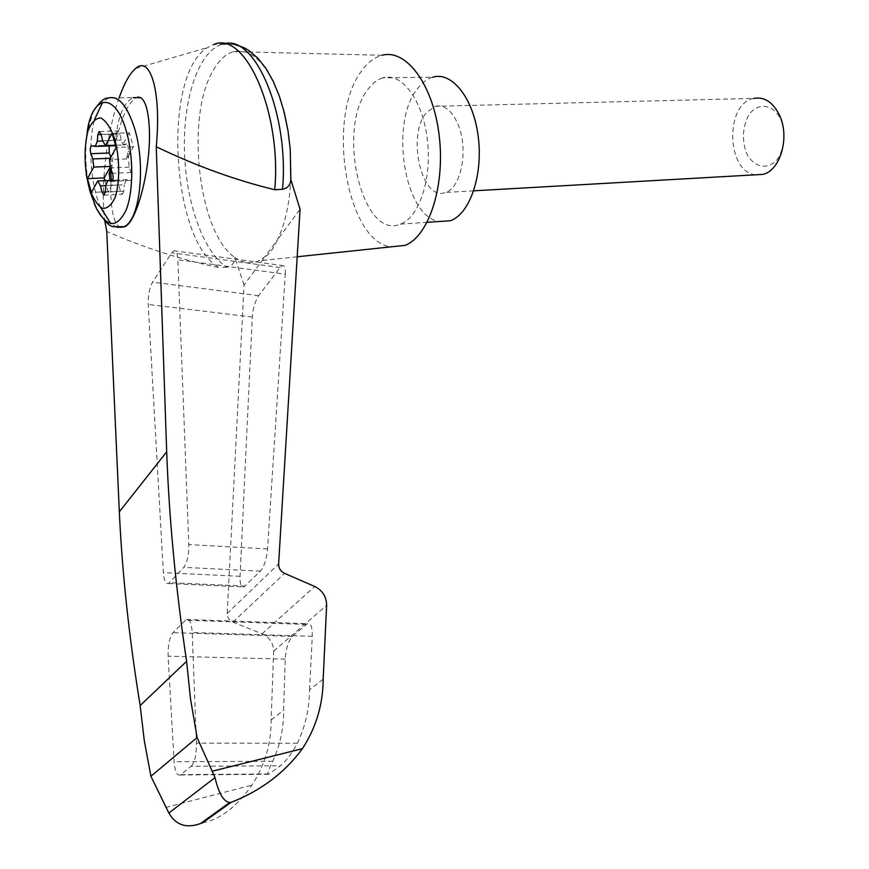 <?xml version="1.0" encoding="UTF-8"?>
<svg xmlns="http://www.w3.org/2000/svg" width="869" height="869" viewBox="0 0 869 869"><rect width="100%" height="100%" fill="white"/><g stroke="black" fill="none" stroke-linecap="round" stroke-linejoin="round"><path stroke-width="0.65" stroke-dasharray="4.34 3.26" d="M119.075 97.871C106.615 132.392 100.141 188.182 104.812 220.932M224.115 43.787L213.644 44.547L207.55 47.556C161.438 74.93 171.606 243.646 219.683 267.75C182.001 259.929 144.363 247.828 106.757 231.447M202.586 822.78C219.846 819.739 236.292 807.203 251.901 785.163C264.839 765.383 271.247 743.658 271.139 719.988L273.648 651.142C273.42 643.136 269.553 637.368 262.047 633.827L232.968 622.15C229.177 620.357 227.243 617.468 227.189 613.492L244.026 285.032L264.947 256.735C268.814 255.03 272.942 249.436 277.352 239.963L300.066 209.223M221.226 44.536C198.078 52.292 182.794 99.957 184.467 151.64C185.999 203.346 203.965 253.574 227.081 267.174C232.251 265.892 234.858 262.644 234.902 257.441C242.809 263.188 250.707 264.317 258.604 260.852L264.947 256.735L277.352 239.963C285.097 224.235 289.583 203.9 290.833 178.981M285.271 274.159C285.543 268.054 284.587 265.186 282.392 265.545L280.079 267.5L258.68 295.645C255.171 301.087 253.031 308.213 252.282 317.033L240.05 576.31C239.866 584.044 241.158 587.585 243.928 586.923L260.407 571.15C264.176 566.577 266.566 559.18 267.554 548.947L285.271 274.159L177.841 259.755C177.461 253.379 176.157 250.381 173.919 250.75L171.736 252.792L152.542 282.164C149.479 287.845 148.023 295.275 148.197 304.465L163.383 572.649C164.024 580.59 165.729 584.218 168.51 583.544L183.793 567.359C187.193 562.678 188.866 555.074 188.812 544.548L177.841 259.755M309.538 689.856L312.264 636.304C312.438 627.157 310.82 622.954 307.398 623.692L292.364 636.412C288.345 640.92 285.966 648.48 285.228 659.104L283.587 710.212C283.794 728.124 280.176 745.157 272.757 761.309C268.141 770.434 266.75 774.757 268.586 774.29L280.405 765.806C286.14 761.168 291.81 753.64 297.426 743.223C305.334 726.397 309.375 708.604 309.538 689.856L323.181 679.156M271.139 719.988L283.587 710.212M191.18 766.284C194.775 762.298 196.535 754.574 196.459 743.125L192.201 632.513C191.549 623.03 189.616 618.674 186.368 619.445L172.974 632.665C169.498 637.357 167.88 645.2 168.119 656.193L174.093 761.722C174.908 771.466 176.983 775.887 180.307 774.985L191.18 766.284L280.405 765.806M120.661 227.352C109.961 225.049 107.495 181.621 115.349 144.102C121.464 116.718 128.775 101.065 137.302 97.132L138.193 97.002M110.439 167.706L110.613 166.381L110.048 166.413M110.613 166.381L110.233 167.065M111.482 180.317L112.894 181.208L115.36 180.155L111.373 181.273L109.961 180.394M110.808 157.267L111.862 168.13L111.384 170.302M112.872 145.818L110.352 145.123L109.179 145.949M104.986 180.622L108.147 191.593L114.61 180.176L113.828 180.231M107.821 180.546L127.287 179.633L130.502 180.448C131.947 178.938 132.175 176.288 131.176 172.486L129.155 167.109L128.46 157.007L126.907 157.072L126.624 158.929L133.446 146.861L129.275 132.783L112.058 133.326M133.446 146.861L116.207 147.48M114.61 180.176L112.677 180.263M108.147 191.593L91.397 192.44M104.084 195.134L122.551 194.189L120.356 191.267L118.944 184.978C118.032 181.404 116.837 179.785 115.36 180.155M126.624 158.929L109.516 159.603M129.275 132.783L122.518 144.96L115.534 145.199M99.598 131.491L117.641 130.937L119.781 133.772L121.204 140.072C122.105 143.624 123.311 145.21 124.821 144.83L123.268 144.884L124.821 144.83M122.518 144.96L123.268 144.884M126.907 157.072L128.167 151.467C128.59 146.785 127.83 144.189 125.896 143.667L123.322 144.862M128.46 157.007L129.709 151.412C130.144 146.731 129.383 144.135 127.439 143.613L124.864 144.819M126.396 179.677L124.321 184.782L105.79 185.673M122.551 194.189L123.778 191.169L124.321 184.782M117.641 130.937L116.359 134.119L115.838 140.572L102.683 141.006M114.426 145.242L115.838 140.572M755.476 174.81C726.343 172.04 724.605 103.574 753.727 98.403L435.076 106.3L426.342 112.764C406.301 135.814 422.008 202.216 445.504 192.429C460.733 188.508 468.5 151.087 458.734 126.179C452.553 110.874 444.667 104.247 435.076 106.3M781.025 119.889C785.598 133.63 784.664 146.405 778.211 158.18C768.685 170.997 753.293 167.945 746.21 152.401C741.811 139.073 742.68 126.57 748.806 114.893C757.909 101.89 773.551 104.03 781.025 119.889M382.664 77.884C377.2 79.557 372.28 83.402 367.902 89.42C336.075 129.296 362.167 240.713 400.359 224.126C419.162 217.75 432.197 178.471 427.32 139.181C422.682 99.805 401.511 71.834 382.664 77.884L432.838 77.178C427.211 78.829 422.138 82.609 417.62 88.519C389.247 122.583 404.248 216.653 439.084 221.519M227.081 267.174L219.683 267.75M244.026 285.032L234.902 257.441C198.078 233.174 184.869 114.762 214.013 69.053C219.585 59.7 226.016 53.889 233.283 51.619C253.9 47.676 270.683 67.13 283.62 109.983M233.283 51.619L382.088 55.279C374.398 57.311 367.533 62.579 361.493 71.073C325.973 117.185 346.296 241.376 390.789 246.872M227.189 613.492L278.623 563.916M232.968 622.15L284.554 573.355M262.047 633.827L314.752 586.499M273.648 651.142L326.625 605.324M297.426 743.223L196.459 743.125M269.097 773.953L180.817 774.637M272.757 761.309L174.093 761.722M165.675 807.431L251.901 785.163M115.349 144.102C117.054 118.51 122.985 103.009 133.153 97.6L108.136 98.088L102.672 102.238M117.043 227.32L110.841 223.626M100.565 207.43C90.463 184.032 87.682 143.841 94.591 119.411M94.21 203.422C86.237 181.284 83.869 157.571 87.128 132.273L93.472 111.178M112.894 181.208L111.373 181.273M111.862 168.13L110.613 168.184M111.167 158.245L110.244 158.277M110.352 145.123L91.951 145.764M112.948 145.84L94.504 146.492M118.944 184.978L105.801 185.618M129.155 167.109L110.504 167.902M121.204 140.072L102.607 140.691M129.709 151.412L128.167 151.467M131.176 172.486L112.503 173.311M129.97 180.47L111.862 181.328M127.287 179.633L112.655 180.317M123.778 191.169L105.279 192.103M120.356 191.267L105.29 192.027M119.781 133.772L101.184 134.358M116.359 134.119L101.239 134.586M280.079 267.5L171.736 252.792M267.554 548.947L188.812 544.548M260.407 571.15L183.793 567.359M245.123 586.075L169.64 582.675M240.05 576.31L163.383 572.649M252.282 317.033L148.197 304.465M258.68 295.645L152.542 282.164M312.264 636.304L192.201 632.513M306.246 624.431L185.325 620.216M292.364 636.412L172.974 632.665M285.228 659.104L168.119 656.193M135.673 68.466L207.55 47.556M180.307 774.985L268.586 774.29M137.302 97.132L133.153 97.6M87.128 132.273C84.412 146.22 84.097 160.244 86.183 174.354M91.984 145.775L109.885 145.145M111.862 181.317L130.502 180.448M473.746 190.822L445.504 192.429M400.359 224.126L427.146 222.323M173.919 250.75L282.392 265.545M168.51 583.544L243.928 586.923M186.368 619.445L307.398 623.692M221.595 44.406L234.185 44.352M297.198 256.768L258.604 260.852"/><path stroke-width="1.3" d="M104.812 220.932L106.757 231.447L119.325 511.83C122.192 573.268 129.133 637.835 140.159 705.541L144.297 740.736L150.913 776.278L168.858 813.015L215.012 777.614L197.111 737.553L190.561 699.263L186.596 661.331C175.723 588.248 169.086 518.413 166.685 451.826L156.235 146.742C161.547 92.462 150.587 54.866 135.673 68.466C129.861 73.354 124.332 83.152 119.075 97.871M156.235 146.742C195.753 165.783 235.26 180.111 274.745 189.735C281.828 112.459 245.188 29.98 213.644 44.547M274.745 189.735L282.512 189.323C287.78 188.16 290.539 184.88 290.789 179.481L300.066 209.223L278.623 563.916C278.634 568.207 280.611 571.357 284.554 573.355L314.752 586.499C322.529 590.442 326.494 596.721 326.625 605.324L323.181 679.156C323.007 704.531 316.077 727.701 302.39 748.676C284.674 772.823 260.917 790.703 231.132 802.326L202.586 822.78L200.5 823.551C186.411 828.646 175.864 825.137 168.858 813.015M150.913 776.278L197.111 737.553M140.159 705.541L186.596 661.331M138.193 97.002L140.843 97.719C145.558 101.119 148.371 111.047 149.272 127.493C151.521 165.034 137.411 221.465 124.951 226.679L120.661 227.352M114.773 139.203C119.683 158.093 119.965 180.861 115.544 196.394C111.884 204.899 107.441 208.853 102.238 208.288C97.035 204.823 92.57 197.611 88.834 186.639C84.195 166.837 83.88 148.349 87.899 131.176C91.332 122.41 95.655 118.01 100.858 117.956C106.17 120.91 110.808 127.993 114.773 139.203M105.801 185.618L100.511 185.868L97.73 180.958L91.397 192.44L87.476 178.666L93.754 167.098L92.787 158.962L90.865 153.694C89.898 149.913 90.104 147.285 91.484 145.786L91.984 145.775M112.655 180.317L108.69 180.502L111.862 181.317C113.285 179.796 113.491 177.135 112.503 173.311L110.504 167.902L109.516 159.603L116.207 147.48L112.058 133.326L105.431 145.558L102.607 140.691L101.184 134.358L99.077 131.501L97.828 134.695L97.328 141.191L95.275 146.437L91.484 145.786M108.69 180.502L107.821 180.546L105.79 185.673L105.279 192.103L104.084 195.134L101.912 192.201L100.511 185.868M110.048 166.413L93.754 167.098M110.233 167.065L104.204 177.906L87.476 178.666M111.384 170.302L110.678 173.561L111.482 180.317M110.613 168.184L109.157 173.626L109.961 180.394M109.179 145.949L109.222 153.009L110.808 157.267M95.275 146.437L112.872 145.818M104.204 177.906L104.986 180.622M112.677 180.263L108.527 180.459M107.995 180.48L97.73 180.958M115.534 145.199L105.431 145.558M113.73 145.796L114.426 145.242M753.727 98.403C764.59 96.535 773.269 102.325 779.754 115.773C789.964 137.628 780.188 170.693 762.928 174.387L755.476 174.81M439.084 221.519L450.207 220.769C469.542 214.437 483.121 175.853 478.319 137.302C473.779 98.675 452.217 71.225 432.838 77.178M282.512 189.323C289.399 115.077 255.377 34.402 224.115 43.787M215.012 777.614C218.706 793.375 223.594 801.674 229.688 802.511L230.524 802.663M290.833 178.981L290.235 149.24L287.987 130.665L283.62 109.983M390.789 246.872L405.084 245.362C428.917 236.238 445.417 185.836 439.149 135.271C433.175 84.619 406.203 48.566 382.088 55.279M212.221 771.216L302.39 748.676M119.325 511.83L166.685 451.826M133.153 97.6L140.843 97.719M93.472 111.178C99.403 102.042 104.291 97.676 108.136 98.088C118.217 95.145 126.972 105.095 134.423 127.928C146.274 165.403 139.746 221.323 123.702 226.755L117.043 227.32M110.841 223.626L100.565 207.43M94.591 119.411L102.672 102.238M87.128 132.273C92.157 94.341 115.11 91.267 126.124 130.524C133.717 155.931 133.576 191.821 126.005 210.265C116.902 228.493 107.006 227.819 96.318 208.256L94.21 203.422M110.678 173.561L109.157 173.626M110.244 158.277L92.787 158.962M109.222 153.009L90.865 153.694M105.29 192.027L101.912 192.201M101.239 134.586L97.828 134.695M102.683 141.006L97.328 141.191M124.951 226.679L114.121 226.733C110.048 227.189 104.117 221.03 96.318 208.256L90.039 191.647L86.183 174.354M762.928 174.387L473.746 190.822M427.146 222.323L450.207 220.769M231.176 802.315L230.1 802.598M229.688 802.511L200.5 823.551M234.185 44.352L243.885 47.599L248.773 50.445L257.854 58.19L266.001 68.51L273.192 81.219L279.34 96.068L284.315 112.709L287.987 130.665M290.789 179.481L290.235 149.24M405.084 245.362L297.198 256.768"/></g></svg>
